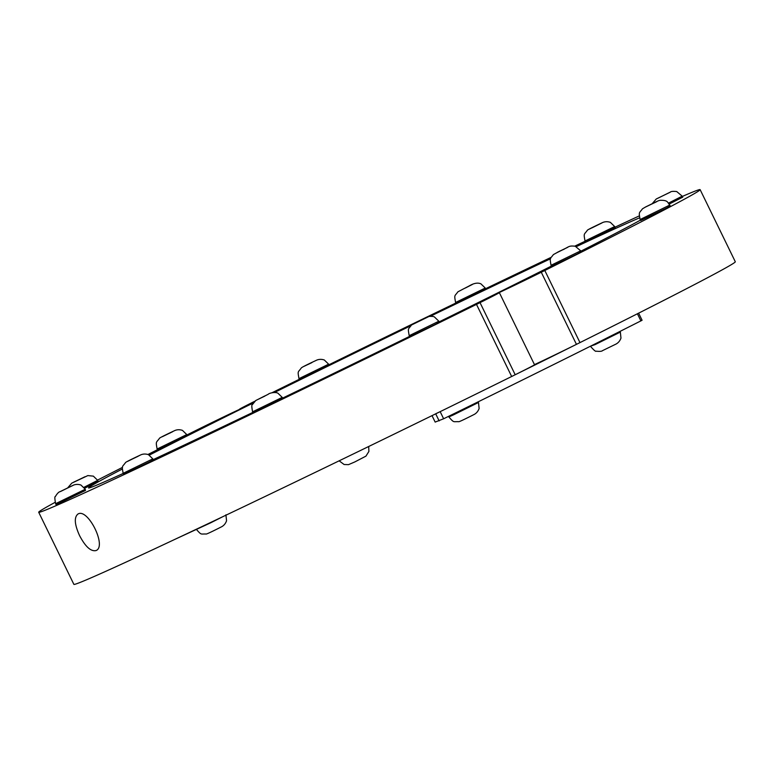 <?xml version="1.0" encoding="UTF-8"?>
<svg xmlns="http://www.w3.org/2000/svg" width="774" height="774" viewBox="0 0 774 774"><rect width="100%" height="100%" fill="white"/><g stroke="black" fill="none" stroke-linecap="round" stroke-linejoin="round"><path stroke-width="1.16" d="M311.893 362.619L303.95 366.373L311.893 362.619M328.631 364.177L329.124 365.193L299.48 379.657L298.987 378.641L328.631 364.177L324.296 359.987C321.655 359.097 319.13 359.146 316.74 360.123C312.764 362.009 302.537 366.702 301.328 367.931C297.951 372.71 297.487 370.465 298.987 378.641M465.358 288.025L472.353 284.464L465.358 288.025M485.25 288.034L485.753 289.05L456.099 303.514L455.605 302.489L485.25 288.034L480.915 283.845C477.81 282.462 473.93 283.139 469.305 285.877L457.937 291.798C454.628 296.461 454.086 294.391 455.605 302.489M591.946 227.885L601.969 222.931L591.946 227.885M614.672 226.54L615.175 227.556L585.521 242.01L585.028 240.995L614.672 226.54L610.338 222.341C607.687 221.47 605.181 221.509 602.82 222.457C599.985 223.783 586.963 229.897 587.36 230.294C584.051 234.948 583.509 232.868 585.028 240.995M657.736 198.318L669.317 192.6L657.736 198.318M668.504 203.127L682.213 196.17L682.716 197.186L669.2 204.046M645.1 207.248L657.078 201.453L645.1 207.248M669.781 205.062L670.284 206.078L666.017 208.351L640.64 220.532L640.137 219.516L669.781 205.062C667.352 202.517 668.349 200.06 659.932 200.311C657.078 201.085 655.201 202.295 645.797 206.852L642.488 208.806C639.169 213.421 638.598 211.515 640.137 219.516M557.425 252.285L567.806 247.264L557.474 252.392M580.703 250.834L581.206 251.85L576.94 254.124L551.562 266.314L551.059 265.288L580.703 250.834L575.217 246.219C567.893 245.484 569.935 246.79 559.776 251.095L553.4 254.588C550.091 259.242 549.54 257.162 551.059 265.288M418.202 321.365L426.145 317.621L418.279 321.52M438.848 321.22L439.351 322.236L435.085 324.509L409.707 336.7L409.204 335.684L438.848 321.22L434.514 317.03C433.904 316.44 432.066 316.256 428.999 316.469L411.507 325.003C408.217 329.724 407.704 327.479 409.204 335.684M264.737 395.969L257.752 399.519L264.824 396.124M282.229 397.372L282.733 398.387L253.079 412.842L252.585 411.826L282.229 397.372L277.895 393.173C275.331 391.76 269.4 392.96 268.191 394.295L255.759 400.516L252.334 404.657C251.569 404.56 251.656 406.95 252.585 411.826M138.159 456.109L128.126 461.052L138.207 456.225M152.807 458.866L153.31 459.882L149.043 462.155L123.666 474.336L123.163 473.32L152.807 458.866L148.473 454.667C145.812 453.796 143.316 453.825 140.994 454.773C137.898 456.215 125.282 462.136 125.514 462.61C122.195 467.264 121.644 465.174 123.163 473.32M72.359 485.666L60.788 491.384L72.359 485.666M85.266 489.236L85.479 490.445L56.115 504.706L55.622 503.69L85.266 489.236L80.931 485.037C78.29 484.156 75.765 484.205 73.375 485.172L60.101 491.635C58.785 491.867 57.199 493.512 55.351 496.569C54.606 496.405 54.702 498.785 55.622 503.69M84.995 476.736L73.017 482.531L84.995 476.736M83.979 487.301L97.698 480.344L98.201 481.36L84.685 488.22M172.67 431.699L162.298 436.72L172.67 431.699M186.776 434.562L187.279 435.588L157.625 450.042L157.132 449.026L186.776 434.562L182.441 430.373C179.791 429.493 177.285 429.531 174.924 430.489C172.089 431.805 159.067 437.92 159.463 438.326C156.155 442.98 155.613 440.899 157.132 449.026M638.608 313.131L637.408 313.77A367.96 5.37 154 0 1 440.164 411.652L435.675 413.771M435.162 422.082L432.018 415.638L435.162 422.082L443.637 418.773A367.96 5.37 -26 0 0 640.882 320.891L642.091 320.252L638.627 313.16M173.898 539.817L210.683 522.808A312.512 4.567 154 0 1 223.038 516.577M499.365 292.649L534.534 364.757A37.742 0.551 154 0 1 515.194 374.742L511.662 376.503L476.494 304.395L480.025 302.634A37.742 0.551 -26 0 0 499.365 292.649A37.742 0.551 -26 0 0 496.076 293.994A37.742 0.551 -26 0 0 541.278 272.245L544.809 270.494L579.978 342.601L576.446 344.353A37.742 0.551 154 0 1 534.466 364.622M254.733 401.28A37.742 0.551 -26 0 0 239.466 409.243A37.742 0.551 -26 0 0 242.755 407.898A37.742 0.551 -26 0 0 197.554 429.647L194.013 431.408A367.96 5.37 154 0 0 186.96 434.93M476.494 304.395A367.96 5.37 154 0 1 38.7 512.253A367.96 5.37 154 0 1 55.099 502.355M97.572 480.093A367.96 5.37 154 0 1 122.524 467.361M147.998 454.473A367.96 5.37 154 0 1 157.461 449.704M511.662 376.503A367.96 5.37 154 0 1 73.869 584.351L38.7 512.253M79.577 535.618C74.527 524.511 73.975 517.322 77.942 514.042C87.801 507.734 107.112 546.444 96.053 550.556C90.897 551.717 85.411 546.734 79.577 535.618M682.349 196.432A367.96 5.37 154 0 1 700.131 189.649L735.3 261.747A367.96 5.37 154 0 1 579.978 342.601M576.33 246.625A312.483 4.567 154 0 1 623.002 225.118A312.483 4.567 154 0 1 639.527 217.852M640.437 220.126A312.483 4.567 154 0 1 580.877 251.182M551.436 266.062A312.483 4.567 154 0 1 439.158 321.858M409.552 336.4A312.483 4.567 154 0 1 282.597 398.107M252.866 412.397A312.483 4.567 154 0 1 153.184 459.621M123.221 473.436A312.483 4.567 154 0 1 88.623 487.978A312.483 4.567 154 0 1 122.282 469.044M149.324 455.112A312.483 4.567 154 0 1 253.224 402.983M274.586 392.408A312.483 4.567 154 0 1 410.655 325.815M430.354 316.276A312.483 4.567 154 0 1 550.585 258.729M272.119 392.679A367.96 5.37 154 0 1 299.306 379.289M328.921 364.767A367.96 5.37 154 0 1 455.867 303.021M485.579 288.712A367.96 5.37 154 0 1 551.175 257.326M574.811 246.113A367.96 5.37 154 0 1 585.144 241.227M615.001 227.198A367.96 5.37 154 0 1 639.247 215.917M700.131 189.649A367.96 5.37 154 0 1 544.809 270.494M308.584 364.254L311.293 362.687L308.584 364.254M462.01 289.64L471.105 285.016L462.01 289.64M589.459 229.056L602.501 222.612L589.459 229.056M656.768 198.725L670.274 192.194L656.768 198.725M645.922 206.793L656.255 201.917L645.922 206.793M559.815 251.086L564.217 249.17L559.815 251.086M421.511 319.73L418.802 321.297L421.511 319.73M268.085 394.353L258.99 398.968L268.085 394.353M140.645 454.938L127.594 461.381L140.645 454.938M73.327 485.259L59.821 491.79L73.327 485.259M84.172 477.2L73.84 482.076L84.172 477.2M170.29 432.908L165.888 434.814L170.29 432.908M590.688 346.558C593.968 350.293 595.796 351.831 596.183 351.173C599.705 351.551 601.814 351.377 602.511 350.651L616.201 343.975C618.455 342.679 620.042 340.724 620.971 338.093L620.342 332.094L595.109 344.594L590.514 346.191M448.843 416.944C454.299 423.146 453.003 421.433 458.711 421.695C459.088 422.091 470.041 416.538 474.375 414.351C476.6 413.074 478.187 411.11 479.125 408.478L478.487 402.49L453.254 414.98L448.843 416.944L448.552 416.364M640.882 320.891L637.408 313.77M443.637 418.773L440.164 411.652M439.148 420.892L435.704 413.829M541.278 272.245L576.446 344.353M480.025 302.634L515.194 374.742M682.213 196.17L676.728 191.555C673.225 191.168 671.087 191.352 670.323 192.107L656.226 199.015L652.23 203.668M97.698 480.344L93.364 476.145L87.849 475.584L71.788 483.14L67.715 487.843M225.921 514.807L226.55 520.805C225.621 523.437 224.034 525.391 221.809 526.668C217.958 528.623 206.455 534.457 206.136 534.021C200.427 533.76 201.733 535.463 196.277 529.271M368.695 446.492L368.898 451.436L365.947 456.128L354.782 461.952L348.484 464.652L344.12 464.516L339.138 460.82M620.342 332.094L620.003 331.417M478.487 402.49L478.168 401.832"/></g></svg>
